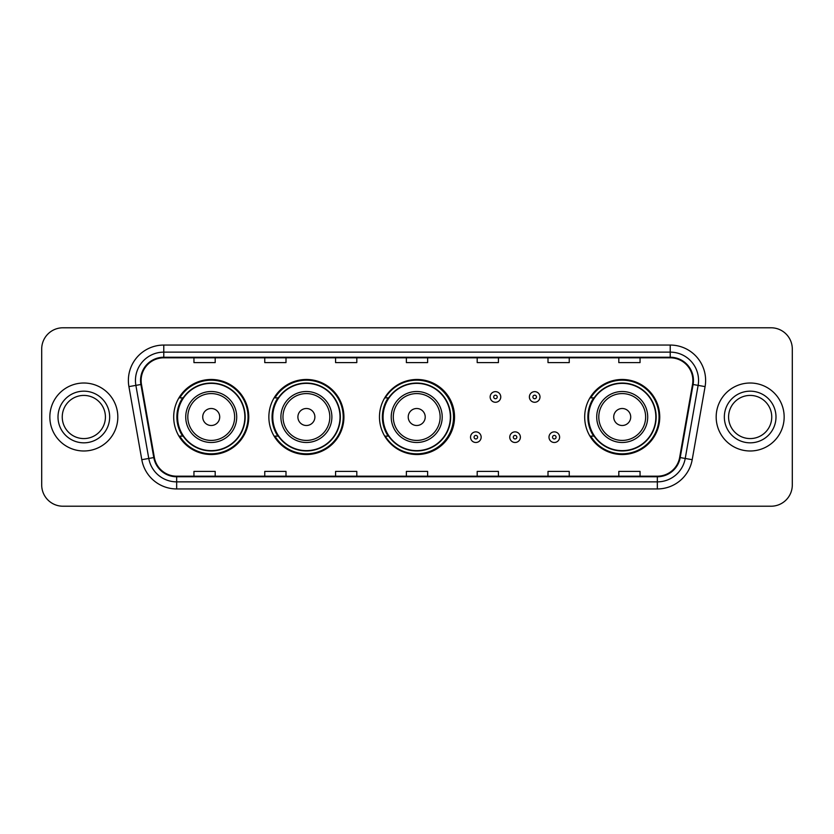 <?xml version="1.0" encoding="UTF-8"?>
<svg xmlns="http://www.w3.org/2000/svg" width="834" height="834" viewBox="0 0 834 834"><rect width="100%" height="100%" fill="white"/><g stroke="black" fill="none" stroke-linecap="round" stroke-linejoin="round"><path stroke-width="1.25" d="M584.686 417A37.53 37.53 0 0 0 622.216 454.53A37.53 37.53 0 0 0 659.746 417A37.53 37.53 0 0 0 622.216 379.47A37.53 37.53 0 0 0 584.686 417M379.47 417A37.53 37.53 0 0 0 417 454.53A37.53 37.53 0 0 0 454.53 417A37.53 37.53 0 0 0 417 379.47A37.53 37.53 0 0 0 379.47 417M268.861 417A37.53 37.53 0 0 0 306.391 454.53A37.53 37.53 0 0 0 343.921 417A37.53 37.53 0 0 0 306.391 379.47A37.53 37.53 0 0 0 268.861 417M173.691 417A37.53 37.53 0 0 0 211.221 454.53A37.53 37.53 0 0 0 248.751 417A37.53 37.53 0 0 0 211.221 379.47A37.53 37.53 0 0 0 173.691 417M182.688 436.119A34.34 34.34 0 0 1 182.688 397.881M277.868 436.119A34.34 34.34 0 0 1 277.868 397.881M388.185 436.119A34.34 34.34 0 0 1 388.185 397.881M593.683 436.119A34.34 34.34 0 0 1 593.683 397.881M41.7 349.019L41.7 484.981A21.246 21.246 0 0 0 62.946 506.217L771.054 506.217A21.246 21.246 0 0 0 792.3 484.981L792.3 349.019A21.246 21.246 0 0 0 771.054 327.783L62.946 327.783A21.246 21.246 0 0 0 41.7 349.019L41.7 484.981M49.842 417A33.986 33.986 0 0 0 83.838 450.986A33.986 33.986 0 0 0 117.823 417A33.986 33.986 0 0 0 83.838 383.014A33.986 33.986 0 0 0 49.842 417A33.986 33.986 0 0 0 83.838 450.986A33.986 33.986 0 0 0 117.823 417A33.986 33.986 0 0 0 83.838 383.014A33.986 33.986 0 0 0 49.842 417M716.177 417A33.986 33.986 0 0 0 750.162 450.986A33.986 33.986 0 0 0 784.158 417A33.986 33.986 0 0 0 750.162 383.014A33.986 33.986 0 0 0 716.177 417A33.986 33.986 0 0 0 750.162 450.986A33.986 33.986 0 0 0 784.158 417A33.986 33.986 0 0 0 750.162 383.014A33.986 33.986 0 0 0 716.177 417M141.123 380.46A22.664 22.664 0 0 1 163.777 357.807L670.223 357.807A22.664 22.664 0 0 1 692.533 384.401L679.647 457.47A22.664 22.664 0 0 1 657.338 476.193L176.662 476.193A22.664 22.664 0 0 1 154.353 457.47L141.467 384.401A22.664 22.664 0 0 1 141.123 380.46M140.55 380.46A23.227 23.227 0 0 0 140.904 384.495L153.79 457.574A23.227 23.227 0 0 0 176.662 476.767L657.338 476.767A23.227 23.227 0 0 0 680.21 457.574L693.096 384.495A23.227 23.227 0 0 0 670.223 357.233L163.777 357.233A23.227 23.227 0 0 0 140.55 380.46M128.916 386.611A35.403 35.403 0 0 1 163.777 345.057L670.223 345.057A35.403 35.403 0 0 1 705.084 386.611L692.199 459.69A35.403 35.403 0 0 1 657.338 488.943L176.662 488.943A35.403 35.403 0 0 1 141.801 459.69L128.916 386.611L135.879 385.381A28.325 28.325 0 0 1 163.777 352.136L670.223 352.136A28.325 28.325 0 0 1 698.121 385.381L685.225 458.46A28.325 28.325 0 0 1 657.338 481.864L176.662 481.864A28.325 28.325 0 0 1 148.775 458.46L135.879 385.381A28.325 28.325 0 0 1 135.452 380.46M771.054 327.783L62.946 327.783M62.946 506.217L771.054 506.217M792.3 484.981L792.3 349.019M680.21 457.574L685.225 458.46L698.121 385.381L705.084 386.611M406.377 357.807L406.377 362.602L427.623 362.602L427.623 357.807M335.57 357.807L335.57 362.602L356.806 362.602L356.806 357.807M264.753 357.807L264.753 362.602L285.999 362.602L285.999 357.807M193.947 357.807L193.947 362.602L215.193 362.602L215.193 357.807M477.194 357.807L477.194 362.602L498.43 362.602L498.43 357.807M548.001 357.807L548.001 362.602L569.247 362.602L569.247 357.807M618.807 357.807L618.807 362.602L640.053 362.602L640.053 357.807M427.623 476.193L427.623 471.398L406.377 471.398L406.377 476.193M356.806 476.193L356.806 471.398L335.57 471.398L335.57 476.193M285.999 476.193L285.999 471.398L264.753 471.398L264.753 476.193M215.193 476.193L215.193 471.398L193.947 471.398L193.947 476.193M498.43 476.193L498.43 471.398L477.194 471.398L477.194 476.193M569.247 476.193L569.247 471.398L548.001 471.398L548.001 476.193M640.053 476.193L640.053 471.398L618.807 471.398L618.807 476.193M105.418 417A21.58 21.58 0 0 0 83.838 395.42A21.58 21.58 0 0 0 62.248 417A21.58 21.58 0 0 0 83.838 438.58A21.58 21.58 0 0 0 105.418 417A21.58 21.58 0 0 1 83.838 438.58A21.58 21.58 0 0 1 62.248 417M219.717 417A8.496 8.496 0 0 0 211.221 408.504A8.496 8.496 0 0 0 202.725 417A8.496 8.496 0 0 0 211.221 425.496A8.496 8.496 0 0 0 219.717 417M236.71 417A25.489 25.489 0 0 0 211.221 391.511A25.489 25.489 0 0 0 185.732 417A25.489 25.489 0 0 0 211.221 442.489A25.489 25.489 0 0 0 236.71 417A25.489 25.489 0 0 1 211.221 442.489A25.489 25.489 0 0 1 185.732 417M244.862 417A33.631 33.631 0 0 0 211.221 383.369A33.631 33.631 0 0 0 177.59 417A33.631 33.631 0 0 0 211.221 450.631A33.631 33.631 0 0 0 244.862 417M248.042 417A36.821 36.821 0 0 1 179.758 436.119L183.167 436.119A33.954 33.954 0 0 0 245.175 417.083A33.954 33.954 0 0 0 183.167 397.881L179.758 397.881A36.821 36.821 0 0 1 248.042 417M314.887 417A8.496 8.496 0 0 0 306.391 408.504A8.496 8.496 0 0 0 297.894 417A8.496 8.496 0 0 0 306.391 425.496A8.496 8.496 0 0 0 314.887 417M331.88 417A25.489 25.489 0 0 0 306.391 391.511A25.489 25.489 0 0 0 280.902 417A25.489 25.489 0 0 0 306.391 442.489A25.489 25.489 0 0 0 331.88 417A25.489 25.489 0 0 1 306.391 442.489A25.489 25.489 0 0 1 280.902 417M340.032 417A33.631 33.631 0 0 0 306.391 383.369A33.631 33.631 0 0 0 272.76 417A33.631 33.631 0 0 0 306.391 450.631A33.631 33.631 0 0 0 340.032 417M343.212 417A36.821 36.821 0 0 1 274.928 436.119L278.337 436.119A33.954 33.954 0 0 0 340.345 417.083A33.954 33.954 0 0 0 278.337 397.881L274.928 397.881A36.821 36.821 0 0 1 343.212 417M425.215 417A8.496 8.496 0 0 0 416.719 408.504A8.496 8.496 0 0 0 408.222 417A8.496 8.496 0 0 0 416.719 425.496A8.496 8.496 0 0 0 425.215 417M442.208 417A25.489 25.489 0 0 0 416.719 391.511A25.489 25.489 0 0 0 391.229 417A25.489 25.489 0 0 0 416.719 442.489A25.489 25.489 0 0 0 442.208 417A25.489 25.489 0 0 1 416.719 442.489A25.489 25.489 0 0 1 391.229 417M450.35 417A33.631 33.631 0 0 0 416.719 383.369A33.631 33.631 0 0 0 383.077 417A33.631 33.631 0 0 0 416.719 450.631A33.631 33.631 0 0 0 450.35 417M453.54 417A36.821 36.821 0 0 1 385.245 436.119L388.665 436.119A33.954 33.954 0 0 0 450.673 417.083A33.954 33.954 0 0 0 388.665 397.881L385.245 397.881A36.821 36.821 0 0 1 453.54 417M630.712 417A8.496 8.496 0 0 0 622.216 408.504A8.496 8.496 0 0 0 613.709 417A8.496 8.496 0 0 0 622.216 425.496A8.496 8.496 0 0 0 630.712 417M647.705 417A25.489 25.489 0 0 0 622.216 391.511A25.489 25.489 0 0 0 596.717 417A25.489 25.489 0 0 0 622.216 442.489A25.489 25.489 0 0 0 647.705 417A25.489 25.489 0 0 1 622.216 442.489A25.489 25.489 0 0 1 596.717 417M655.847 417A33.631 33.631 0 0 0 622.216 383.369A33.631 33.631 0 0 0 588.575 417A33.631 33.631 0 0 0 622.216 450.631A33.631 33.631 0 0 0 655.847 417M659.037 417A36.821 36.821 0 0 1 590.743 436.119L594.152 436.119A33.954 33.954 0 0 0 656.16 417.083A33.954 33.954 0 0 0 594.152 397.881L590.743 397.881A36.821 36.821 0 0 1 659.037 417M771.752 417A21.58 21.58 0 0 0 750.162 395.42A21.58 21.58 0 0 0 728.582 417A21.58 21.58 0 0 0 750.162 438.58A21.58 21.58 0 0 0 771.752 417A21.58 21.58 0 0 1 750.162 438.58A21.58 21.58 0 0 1 728.582 417M500.765 396.963A5.306 5.306 0 0 1 495.459 402.269A5.306 5.306 0 0 1 490.152 396.963A5.306 5.306 0 0 1 495.459 391.646A5.306 5.306 0 0 1 500.765 396.963A5.306 5.306 0 0 0 495.459 391.646A5.306 5.306 0 0 0 490.152 396.963M539.994 396.963A5.306 5.306 0 0 1 534.688 402.269A5.306 5.306 0 0 1 529.381 396.963A5.306 5.306 0 0 1 534.688 391.646A5.306 5.306 0 0 1 539.994 396.963A5.306 5.306 0 0 0 534.688 391.646A5.306 5.306 0 0 0 529.381 396.963M470.532 437.183A5.306 5.306 0 0 1 475.849 431.866A5.306 5.306 0 0 1 481.155 437.183A5.306 5.306 0 0 1 475.849 442.489A5.306 5.306 0 0 1 470.532 437.183A5.306 5.306 0 0 0 475.849 442.489A5.306 5.306 0 0 0 481.155 437.183M509.762 437.183A5.306 5.306 0 0 1 515.078 431.866A5.306 5.306 0 0 1 520.385 437.183A5.306 5.306 0 0 1 515.078 442.489A5.306 5.306 0 0 1 509.762 437.183A5.306 5.306 0 0 0 515.078 442.489A5.306 5.306 0 0 0 520.385 437.183M548.991 437.183A5.306 5.306 0 0 1 554.308 431.866A5.306 5.306 0 0 1 559.614 437.183A5.306 5.306 0 0 1 554.308 442.489A5.306 5.306 0 0 1 548.991 437.183A5.306 5.306 0 0 0 554.308 442.489A5.306 5.306 0 0 0 559.614 437.183M670.223 345.057L670.223 357.233M135.879 385.381L140.904 384.495M176.662 488.943L176.662 476.767M657.338 476.767L657.338 488.943M141.801 459.69L153.79 457.574M693.096 384.495L698.121 385.381M163.777 345.057L163.777 357.233M685.225 458.46L692.199 459.69M109.661 417A25.833 25.833 0 0 0 83.838 391.167A25.833 25.833 0 0 0 58.005 417A25.833 25.833 0 0 0 83.838 442.833A25.833 25.833 0 0 0 109.661 417M234.635 417A23.415 23.415 0 0 0 211.221 393.585A23.415 23.415 0 0 0 187.806 417A23.415 23.415 0 0 0 211.221 440.415A23.415 23.415 0 0 0 234.635 417M329.816 417A23.415 23.415 0 0 0 306.391 393.585A23.415 23.415 0 0 0 282.976 417A23.415 23.415 0 0 0 306.391 440.415A23.415 23.415 0 0 0 329.816 417M440.133 417A23.415 23.415 0 0 0 416.719 393.585A23.415 23.415 0 0 0 393.294 417A23.415 23.415 0 0 0 416.719 440.415A23.415 23.415 0 0 0 440.133 417M645.631 417A23.415 23.415 0 0 0 622.216 393.585A23.415 23.415 0 0 0 598.791 417A23.415 23.415 0 0 0 622.216 440.415A23.415 23.415 0 0 0 645.631 417M775.995 417A25.833 25.833 0 0 0 750.162 391.167A25.833 25.833 0 0 0 724.339 417A25.833 25.833 0 0 0 750.162 442.833A25.833 25.833 0 0 0 775.995 417M493.686 396.963A1.772 1.772 0 0 0 495.459 398.735A1.772 1.772 0 0 0 497.231 396.963A1.772 1.772 0 0 0 495.459 395.191A1.772 1.772 0 0 0 493.686 396.963M532.916 396.963A1.772 1.772 0 0 0 534.688 398.735A1.772 1.772 0 0 0 536.46 396.963A1.772 1.772 0 0 0 534.688 395.191A1.772 1.772 0 0 0 532.916 396.963M477.611 437.183A1.772 1.772 0 0 0 475.849 435.411A1.772 1.772 0 0 0 474.077 437.183A1.772 1.772 0 0 0 475.849 438.955A1.772 1.772 0 0 0 477.611 437.183M516.84 437.183A1.772 1.772 0 0 0 515.078 435.411A1.772 1.772 0 0 0 513.306 437.183A1.772 1.772 0 0 0 515.078 438.955A1.772 1.772 0 0 0 516.84 437.183M556.069 437.183A1.772 1.772 0 0 0 554.308 435.411A1.772 1.772 0 0 0 552.535 437.183A1.772 1.772 0 0 0 554.308 438.955A1.772 1.772 0 0 0 556.069 437.183"/></g></svg>
